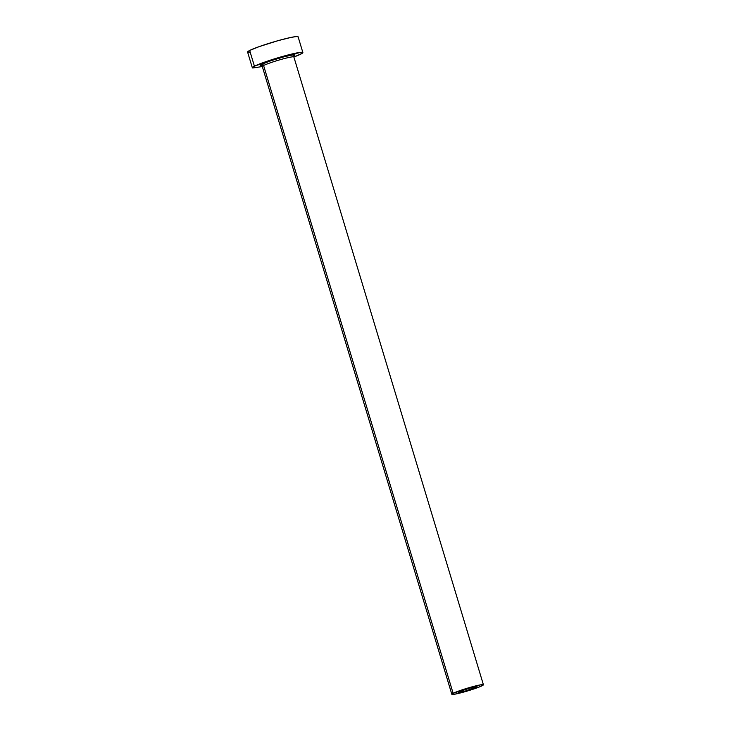 <?xml version="1.0" encoding="UTF-8"?>
<svg xmlns="http://www.w3.org/2000/svg" width="731" height="731" viewBox="0 0 731 731"><rect width="100%" height="100%" fill="white"/><g stroke="black" fill="none" stroke-linecap="round" stroke-linejoin="round"><path stroke-width="1.1" d="M476.31 687.259A9.896 0.813 -16.8 0 1 465.811 690.905A9.896 0.813 -16.8 0 1 458.145 692.385A9.896 0.813 -16.8 0 1 458.931 691.8L469.631 688.099L477.096 686.701L465.61 690.959L458.803 692.485L458.145 692.358L458.931 691.8A9.896 0.813 -16.8 0 1 469.439 688.154A9.896 0.813 -16.8 0 1 477.096 686.665A9.896 0.813 -16.8 0 1 476.31 687.259L476.119 686.61L476.31 687.259M292.976 56.296A1.645 1.489 63.2 0 1 293.25 56.113A1.645 1.489 -116.8 0 1 293.533 56.004L294.968 54.98L293.761 54.743L284.523 56.662L271.228 60.627L261.671 64.31A1.645 1.489 -116.8 0 1 263.589 65.507L453.138 693.308A16.493 1.352 -16.8 0 1 470.645 687.241A16.493 1.352 -16.8 0 1 483.41 684.764A16.493 1.352 -16.8 0 1 482.104 685.751A16.493 1.352 -16.8 0 1 464.596 691.818A16.493 1.352 -16.8 0 1 451.831 694.295A16.493 1.352 -16.8 0 1 453.138 693.308L263.589 65.507A16.493 1.352 163.2 0 0 262.292 66.494L451.831 694.295M263.507 65.287A18.138 1.489 -16.8 0 1 261.671 64.31A18.138 1.489 -16.8 0 1 281.572 57.457A18.138 1.489 -16.8 0 1 294.949 55.035M293.268 56.104L294.154 55.583L293.862 56.963A16.493 1.352 163.2 0 0 281.097 59.439A16.493 1.352 163.2 0 0 263.589 65.507A1.645 1.489 63.2 0 0 261.671 64.31L260.236 65.333L261.479 65.571M302.862 52.531L298.111 36.797A26.389 2.166 163.2 0 0 277.689 40.762A26.389 2.166 163.2 0 0 249.673 50.466L254.425 66.201A26.389 2.166 -16.8 0 1 282.44 56.488A26.389 2.166 -16.8 0 1 302.862 52.531A26.389 2.166 -16.8 0 1 300.779 54.112A26.389 2.166 -16.8 0 1 293.88 57.009M298.12 36.888L296.357 36.55L291.02 37.409L278.209 40.616L259.176 46.62L249.673 50.466A26.389 2.166 163.2 0 0 247.59 52.047L252.341 67.782A26.389 2.166 -16.8 0 1 254.425 66.201L249.673 50.466L247.59 51.956L249.344 52.294M295.16 56.515L302.296 53.235L302.47 52.303L301.108 52.285L278.036 57.767L254.425 66.201L252.908 67.078L252.743 68.01L262.301 66.539M453.138 693.308L452.078 694.441L454.344 694.276L464.276 691.91L478.595 687.259L483.41 684.819L480.897 684.783L470.965 687.149L453.138 693.308M293.67 56.835A16.493 1.352 163.2 0 0 280.055 59.741A16.493 1.352 163.2 0 0 263.589 65.507M261.287 65.507L262.292 66.494M293.862 56.963L483.41 684.764"/></g></svg>
